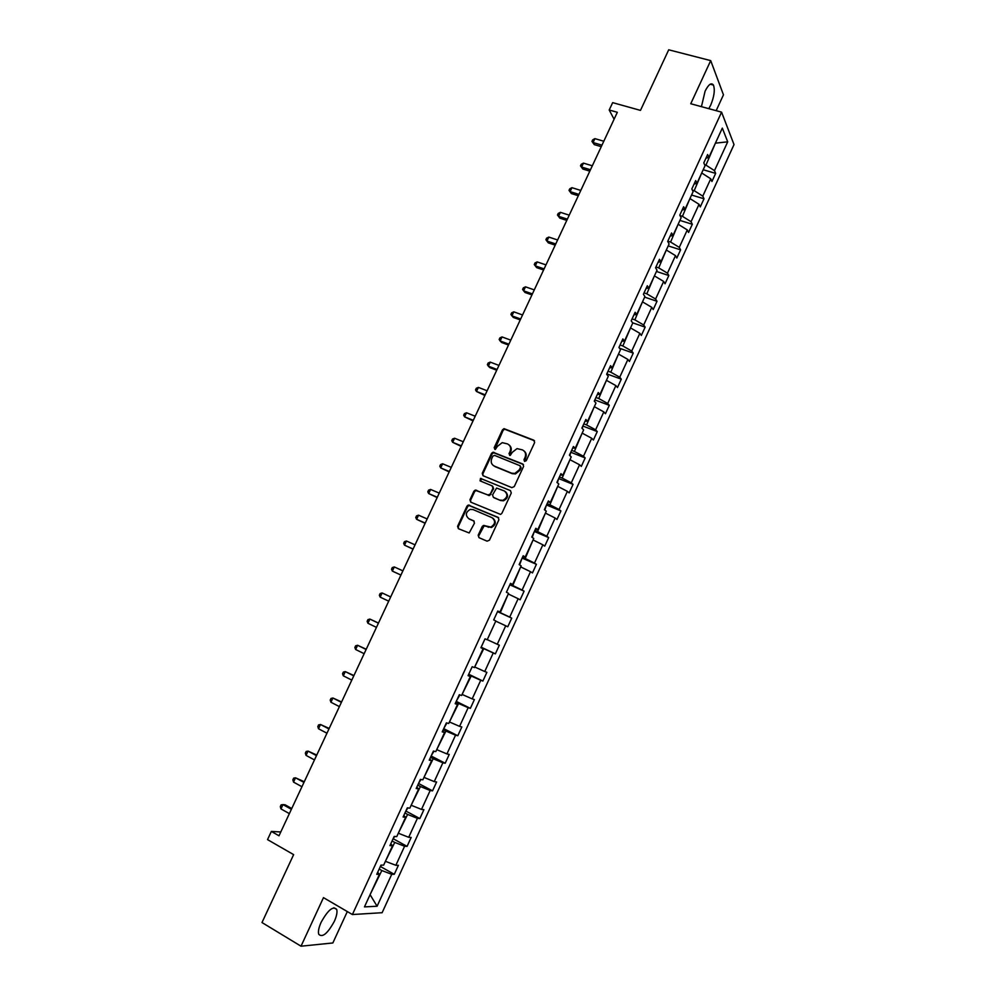 <?xml version="1.0" encoding="UTF-8"?>
<svg xmlns="http://www.w3.org/2000/svg" width="996" height="996" viewBox="0 0 996 996"><rect width="100%" height="100%" fill="white"/><g stroke="black" fill="none" stroke-linecap="round" stroke-linejoin="round"><path stroke-width="1.49" d="M524.556 461.422L526.249 460.687L534.64 442.548L533.806 440.195L504.026 428.654L502.494 429.799L494.153 447.739L495.348 449.433L497.465 446.308L502.208 442.647L507.474 443.905C510.425 445.473 511.297 447.963 510.077 451.387L508.993 453.728L510.226 455.433L512.317 452.296L517.024 448.623L522.414 449.881C525.402 451.474 526.286 453.977 525.066 457.413L523.983 459.766L524.556 461.422M334.32 921.375C336.673 916.083 337.47 912.099 336.685 909.398C333.112 905.738 327.933 910.033 321.123 922.296C318.757 927.587 317.961 931.584 318.732 934.273C322.393 937.896 327.584 933.601 334.32 921.375M708.803 108.676L710.658 105.227C714.194 96.637 715.128 89.914 713.447 85.071C711.343 82.307 708.567 84.349 705.106 91.159L701.433 106.659M716.161 110.681L723.457 94.832L710.708 60.619L668.714 49.8L640.478 110.394L612.665 102.638L609.203 110.008L614.096 119.234M710.708 60.619L690.751 103.746L721.577 112.15L352.397 914.54L323.476 897.645L301.016 946.2L332.851 942.963L347.318 911.564M301.016 946.2L261.985 922.545L293.633 854.63L267.526 839.616L271.36 831.423L278.992 835.793L617.333 112.299L609.203 110.008M478.167 535.226L478.976 537.653L487.081 541.177L489.484 540.143L498.909 519.775L498.1 517.372L468.294 505.047L466.975 506.155L457.6 526.299L458.384 528.689L469.178 532.96L474.457 523.211L473.66 520.808L468.855 518.742C465.082 515.306 465.555 512.181 470.274 509.392L473.112 509.591L492.024 517.671C495.834 521.033 495.423 524.157 490.804 527.058L483.471 525.44L482.201 526.548L478.167 535.226L479.126 537.716M511.857 487.629L514.26 486.583L523.61 466.365L522.788 463.999L492.995 452.221L491.538 453.354L482.238 473.349L483.035 475.702L511.857 487.629M511.284 493.02L501.897 513.314L500.602 514.422L470.735 502.146L469.938 499.768L473.947 491.177L475.304 490.057L487.928 495.012L490.318 493.979L492.97 488.252L492.161 485.886L480.072 480.856L480.495 478.416L510.462 490.63L511.284 493.02M377.671 872.347L379.426 874.314L376.762 874.314L380.995 865.101L383.647 865.138L392.573 845.716L389.959 845.604L394.179 836.428L396.769 836.578L405.658 817.243L403.106 817.006L407.302 807.856L409.842 808.142L418.694 788.869L416.204 788.521L420.387 779.407L422.864 779.806L431.679 760.62L429.239 760.147L433.409 751.071L435.825 751.582L444.614 732.471L442.236 731.873L446.395 722.847L448.748 723.47L457.5 704.433L455.184 703.724L459.318 694.722L461.609 695.469L470.324 676.496L468.07 675.686L472.191 666.722L474.432 667.569L483.11 648.682L480.906 647.749L485.015 638.822L487.193 639.781L495.846 620.969L493.705 619.923L497.788 611.021L499.917 612.104L508.533 593.367L506.441 592.209L509.466 585.623M497.514 611.631L511.732 618.13L507.761 626.783L505.719 625.787L497.253 644.25L499.332 645.184L495.348 653.874L493.244 652.978L484.741 671.516L486.882 672.337L482.886 681.065L480.732 680.28L472.191 698.881L474.382 699.59L470.373 708.355L468.157 707.683L459.592 726.358L461.833 726.956L457.811 735.745L455.546 735.185L446.943 753.935L449.246 754.42L445.2 763.247L442.884 762.799L434.244 781.611L436.609 781.997L432.538 790.849L430.172 790.513L421.495 809.412L423.91 809.673L419.839 818.563L417.399 818.339L408.709 837.3L411.174 837.449L407.078 846.376L404.588 846.264L395.86 865.3L398.388 865.337L394.279 874.301L391.739 874.301L377.086 906.248L364.461 906.895L379.426 874.314M721.577 112.15L734.015 144.582L382.128 912.71L352.397 914.54M510.35 583.718L512.591 584.54L510.525 583.345L506.441 592.209M512.591 584.54L521.169 565.865L519.14 564.595L523.199 555.768L525.203 557.075L533.756 538.463L531.777 537.093L535.823 528.291L537.778 529.71L546.294 511.185L544.376 509.691L548.398 500.926L550.302 502.457L558.793 483.994L556.926 482.4L560.935 473.673L562.777 475.304L571.231 456.915L569.426 455.209L573.422 446.519L575.215 448.25L583.631 429.936L581.876 428.131L585.847 419.465L587.59 421.308L595.981 403.056L594.276 401.139L598.235 392.524L599.928 394.466L608.282 376.289L606.626 374.272L610.585 365.669L612.216 367.736L620.533 349.621L618.939 347.492L622.874 338.926L624.455 341.093L632.746 323.053L631.203 320.824L635.124 312.296L636.643 314.549L644.91 296.584L643.416 294.243L647.325 285.752L648.794 288.118L657.024 270.215L655.58 267.775L659.477 259.309L660.896 261.786L669.1 243.945L667.706 241.406L671.578 232.977L672.96 235.542L681.127 217.775L679.782 215.136L683.642 206.732L684.962 209.397L693.104 191.693L691.822 188.966L695.669 180.587L696.939 183.364L705.043 165.722L703.798 162.883L707.633 154.554L708.853 157.418L722.324 128.098L727.703 141.83L714.481 170.64L715.651 173.379L711.928 181.509L710.746 178.794L702.79 196.125L704.01 198.777L700.263 206.931L699.043 204.317L691.062 221.71L692.32 224.262L688.572 232.454L687.29 229.927L679.284 247.382L680.592 249.847L676.819 258.064L675.5 255.636L667.457 273.165L668.826 275.519L665.042 283.773L663.66 281.445L655.592 299.024L656.999 301.29L653.214 309.569L651.782 307.341L643.69 324.995L645.147 327.149L641.337 335.465L639.855 333.336L631.738 351.053L633.244 353.119L629.422 361.461L627.891 359.432L619.736 377.21L621.292 379.177L617.458 387.544L615.877 385.614L607.697 403.467L609.303 405.335L605.444 413.738L603.825 411.896L595.608 429.824L597.264 431.579L593.404 440.02L591.724 438.29L583.469 456.268L585.187 457.936L581.303 466.402L579.572 464.771L571.293 482.823L573.061 484.38L569.164 492.883L567.384 491.352L559.067 509.479L560.885 510.936L556.976 519.464L555.145 518.045L546.804 536.234L548.672 537.579L544.737 546.144L542.857 544.824L534.479 563.076L536.408 564.321L532.462 572.924L530.519 571.704L522.116 590.03L524.095 591.176L520.136 599.804L518.144 598.696L509.703 617.097L511.732 618.13M392.088 840.973L394.752 842.429L385.44 861.229M385.975 861.528L395.86 865.3M394.752 842.429L404.588 846.264M390.756 843.873L392.573 845.716M404.949 812.997L407.613 814.429L398.338 833.154M398.873 833.44L408.709 837.3M407.613 814.429L417.399 818.339M403.791 815.5L405.658 817.243M417.76 785.122L420.437 786.529L411.199 805.191M411.734 805.478L421.495 809.412M420.437 786.529L430.172 790.513M416.789 787.251L418.694 788.869M430.521 757.358L433.198 758.74L423.997 777.328M424.533 777.615L434.244 781.611M433.198 758.74L442.884 762.799M429.724 759.101L431.679 760.62M443.232 729.707L445.922 731.064L436.746 749.59M437.281 749.864L446.943 753.935M445.922 731.064L455.546 735.185M442.61 731.064L444.614 732.471M455.894 702.155L458.596 703.487L449.445 721.938M449.993 722.212L459.592 726.358M458.596 703.487L468.157 707.683M455.446 703.139L457.5 704.433M468.518 674.715L471.208 676.01L462.107 694.399M462.642 694.673L472.191 698.881M471.208 676.01L480.732 680.28M468.232 675.325L470.324 676.496M481.08 647.375L483.782 648.645L474.706 666.971M475.254 667.233L484.741 671.516M483.782 648.645L493.244 652.978M480.981 647.612L483.11 648.682M495.771 621.13L487.268 639.644M487.803 639.905L497.253 644.25M496.319 621.392L505.719 625.787M508.246 593.977L500.316 612.665L497.602 611.432M500.316 612.665L509.703 617.097M508.794 594.226L518.144 598.696M497.726 611.183L499.917 612.104M520.671 566.936L512.778 585.548L510.064 584.328M512.778 585.548L522.116 590.03M521.219 567.172L530.519 571.704M533.059 539.981L525.203 558.519L522.477 557.337M525.203 558.519L534.479 563.076M533.607 540.218L542.857 544.824M522.925 556.353L525.203 557.075M545.397 513.139L537.566 531.603L534.84 530.445M537.566 531.603L546.804 536.234M545.945 513.363L555.145 518.045M535.45 529.1L537.778 529.71M557.685 486.397L549.892 504.785L547.153 503.652M549.892 504.785L559.067 509.479M558.233 486.621L567.384 491.352M547.937 501.947L550.302 502.457M569.924 459.754L562.167 478.068L559.428 476.96M562.167 478.068L571.293 482.823M570.484 459.965L579.572 464.771M560.375 474.905L562.777 475.304M582.125 433.198L574.393 451.449L571.654 450.366M574.393 451.449L583.469 456.268M582.685 433.422L591.724 438.29M572.762 447.951L575.215 448.25M594.276 406.754L586.582 424.931L583.83 423.873M586.582 424.931L595.608 429.824M594.836 406.966L603.825 411.896M585.1 421.109L587.59 421.308M606.39 380.41L598.721 398.512L595.957 397.479M598.721 398.512L607.697 403.467M606.938 380.621L615.877 385.614M597.388 394.379L599.928 394.466M618.441 354.165L610.809 372.193L608.046 371.184M610.809 372.193L619.736 377.21M619.002 354.364L627.891 359.432M609.639 367.736L612.216 367.736M630.468 328.02L622.861 345.973L620.085 344.99M622.861 345.973L631.738 351.053M631.016 328.207L639.855 333.336M621.828 341.192L624.455 341.093M642.432 301.962L634.863 319.841L632.087 318.882M634.863 319.841L643.69 324.995M642.993 302.149L651.782 307.341M633.991 314.761L636.643 314.549M654.36 276.004L646.815 293.82L644.038 292.886M646.815 293.82L655.592 299.024M654.92 276.191L663.66 281.445M646.093 288.417L648.794 288.118M666.249 250.145L658.73 267.887L655.953 266.978M658.73 267.887L667.457 273.165M666.81 250.32L675.5 255.636M658.157 262.185L660.896 261.786M678.089 224.386L670.607 242.053L667.818 241.169M670.607 242.053L679.284 247.382M678.65 224.561L687.29 229.927M670.171 236.04L672.96 235.542M689.879 198.714L682.434 216.319L680.007 215.572M682.434 216.319L691.062 221.71M690.44 198.876L699.043 204.317M682.148 209.994L684.962 209.397M701.632 173.142L694.212 190.672L692.357 190.124M694.212 190.672L702.79 196.125M702.192 173.304L710.746 178.794M694.075 184.048L696.939 183.364M715.514 142.926L705.952 165.124L704.608 164.738M705.952 165.124L714.481 170.64M727.703 141.83L716.074 143.088L715.775 142.353M280.785 831.971L271.36 831.423M369.927 894.981L381.829 870.541L379.177 869.047M370.076 894.657L377.086 906.248M705.952 158.202L708.853 157.418M381.829 870.541L391.739 874.301M703.188 169.743L715.651 173.379M691.573 195.029L704.01 198.777M679.907 220.415L692.32 224.262M668.204 245.888L680.592 249.847M656.451 271.46L668.826 275.519M644.661 297.132L656.999 301.29M632.572 322.791L645.147 327.149M619.487 348.214L633.244 353.119M606.913 373.923L621.292 379.177M594.886 399.919L609.303 405.335M582.834 426.027L597.264 431.579M570.783 452.246L585.187 457.936M558.681 478.566L573.061 484.38M546.543 504.972L560.885 510.936M534.354 531.49L548.672 537.579M522.116 558.109L536.408 564.321M509.84 584.814L524.095 591.176M481.168 647.188L495.348 653.874M468.73 674.242L482.886 681.065M456.255 701.396L470.373 708.355M443.718 728.649L457.811 735.745M431.144 756.001L445.2 763.247M418.519 783.466L432.538 790.849M405.845 811.03L419.839 818.563M393.134 838.707L407.078 846.376M380.397 866.495L394.279 874.301M524.606 461.434L525.664 457.923C526.747 455.122 526.249 452.819 524.133 451.026M509.143 445C511.272 446.781 511.782 449.084 510.687 451.898L509.628 455.384M534.541 440.792L504.636 429.189L503.117 430.334L494.8 449.395M523.485 464.547L493.63 452.732L492.173 453.865L482.886 473.835L483.048 475.702M520.472 467.336L519.9 465.667L494.564 455.384L492.896 456.118L491.75 458.583C490.53 461.995 491.389 464.497 494.327 466.091L511.633 473.175L514.845 473.436L519.327 469.813L520.472 467.336L521.082 467.821L520.422 466.103M493.456 465.63L494.327 466.091M521.082 467.821L519.937 470.299L515.442 473.934L512.243 473.66L494.95 466.576M492.796 486.359L493.605 488.725L489.596 495.56L475.964 490.53L474.594 491.638L470.598 500.229L470.822 502.183M510.462 490.63L481.827 478.952L480.221 480.919M500.067 500.117L502.93 500.316C507.711 497.49 508.172 494.365 504.312 490.941L496.581 488.065L492.547 494.912L493.356 497.303L500.689 500.565L503.553 500.776C508.06 498.311 508.719 495.298 505.532 491.713M500.689 500.565L493.991 497.751M493.07 518.306C496.431 521.78 495.896 524.842 491.451 527.482L484.118 525.863L478.827 535.649M474.196 521.182L469.514 519.165M498.672 517.783L468.967 505.495L467.634 506.603L458.272 526.722L458.571 528.776M603.8 141.233L594.911 138.643L593.081 142.553L594.251 144.607L601.26 146.661M594.251 144.607L591.96 141.407L593.081 142.553L601.97 145.167M591.96 141.407L592.695 139.838L594.911 138.643M592.321 165.784L583.444 163.12L581.602 167.054L582.822 169.034L589.806 171.15M582.822 169.034L580.506 165.859L581.602 167.054L590.479 169.731M580.506 165.859L581.241 164.29L583.444 163.12M580.793 190.435L571.941 187.684L570.086 191.63L571.343 193.548L578.315 195.726M571.343 193.548L569.015 190.398L570.086 191.63L578.95 194.394M569.015 190.398L569.749 188.829L571.941 187.684M569.226 215.161L560.387 212.335L558.532 216.294L559.814 218.149L566.786 220.39M559.814 218.149L557.474 215.024L558.532 216.294L567.371 219.132M557.474 215.024L558.208 213.443L560.387 212.335M557.623 239.974L548.808 237.085L546.941 241.057L548.261 242.837L555.208 245.141M548.261 242.837L545.895 239.737L546.941 241.057L555.768 243.958M545.895 239.737L546.642 238.156L548.808 237.085M545.982 264.886L537.168 261.911L535.3 265.895L536.657 267.625L543.592 269.978M537.168 261.911L535.014 262.956L534.279 264.55L535.3 265.895L544.102 268.883M534.292 289.886L525.502 286.836L523.622 290.832L525.017 292.488L531.939 294.903M525.502 286.836L523.361 287.832L522.614 289.438L523.622 290.832L532.412 293.895M522.564 314.96L513.787 311.835L511.907 315.857L513.326 317.438L520.248 319.915M513.787 311.835L511.658 312.806L510.911 314.412L511.907 315.857L520.671 318.994M606.962 374.683L606.9 373.674M510.786 340.146L502.034 336.934L500.141 340.968L501.611 342.487L508.508 345.027M502.034 336.934L499.917 337.881L499.158 339.487L500.141 340.968L508.894 344.18M594.674 401.6L594.886 399.832M498.971 365.408L490.231 362.121L488.339 366.167L489.833 367.611L496.718 370.213M490.231 362.121L488.127 363.03L487.38 364.648L488.339 366.167L497.066 369.466M582.287 428.554L582.809 426.076M487.106 390.768L478.391 387.407L476.486 391.465L484.89 395.499M478.391 387.407L476.3 388.278L475.54 389.897L476.486 391.465L485.201 394.839M569.849 455.608L570.708 452.421M475.204 416.216L466.514 412.78L464.597 416.851L473.025 420.872M466.514 412.78L464.435 413.614L463.675 415.232L464.597 416.851L473.299 420.3M557.362 482.774L558.544 478.864M463.265 441.751L454.587 438.24L452.67 442.324L461.111 446.345M454.587 438.24L452.52 439.037L451.761 440.668L452.67 442.324L461.347 445.859M544.837 510.039L546.343 505.408M451.275 467.385L442.622 463.787L440.693 467.896L449.159 471.905M442.622 463.787L440.568 464.559L439.796 466.19L440.693 467.896L449.345 471.506M532.25 537.417L534.105 532.038M439.248 493.12L430.608 489.434L428.678 493.555L437.169 497.564M430.608 489.434L428.566 490.169L427.794 491.812L428.678 493.555L437.306 497.253M519.613 564.894L521.804 558.781M427.172 518.941L418.544 515.181L416.614 519.314L425.13 523.311M418.544 515.181L416.527 515.866L415.755 517.522L416.614 519.314L425.23 523.087M415.046 544.849L406.443 541.015L404.5 545.161L413.041 549.145M406.443 541.015L404.438 541.662L403.666 543.318L404.5 545.161L413.103 549.02M494.053 619.176L497.079 612.565M402.882 570.857L394.304 566.936L392.349 571.094L400.915 575.078M394.304 566.936L392.312 567.558L391.528 569.226L392.349 571.094L400.927 575.041M481.603 646.242L484.654 639.619M390.693 596.928L382.115 592.956L380.161 597.139L388.714 601.161M390.681 596.965L382.115 592.956L380.136 593.541L379.352 595.21L380.161 597.139M469.116 673.408L472.166 666.76M378.48 623.048L369.877 619.076L367.922 623.272L376.451 627.38M378.43 623.172L369.877 619.076L367.922 619.624L367.138 621.305L367.922 623.272M456.579 700.686L459.853 694.897M366.229 649.243L357.601 645.284L355.634 649.504L364.15 653.687M366.13 649.467L357.601 645.284L355.659 645.806L354.862 647.487L355.634 649.504M443.992 728.076L446.943 722.996M353.929 675.549L345.276 671.603L343.309 675.823L351.8 680.106M353.779 675.861L345.276 671.603L343.346 672.076L342.549 673.757L343.309 675.823M431.355 755.553L433.982 751.196M341.591 701.943L332.913 698.009L330.933 702.242L339.399 706.612M341.391 702.354L332.913 698.009L330.996 698.445L330.199 700.138L330.933 702.242M418.669 783.142L420.972 779.507M329.19 728.437L320.5 724.503L318.508 728.761L326.962 733.218M328.954 728.948L320.5 724.503L318.596 724.901L317.799 726.607L318.508 728.761M405.932 810.844L407.912 807.93M316.753 755.03L308.038 751.109L306.033 755.379L314.475 759.923M316.479 755.628L308.038 751.109L306.146 751.47L305.349 753.175L306.033 755.379M393.159 838.644L394.79 836.466M304.278 781.723L295.538 777.814L293.521 782.097L301.937 786.716M303.954 782.42L295.538 777.814L293.658 778.137L292.849 779.843L293.521 782.097M380.323 866.557L381.617 865.113M291.753 808.515L285.13 804.805L282.976 804.606L280.972 808.914L289.363 813.62M291.38 809.3L282.976 804.606L281.121 804.893L280.312 806.611L280.972 808.914M494.775 448.25L494.153 447.739M503.117 430.334L502.494 429.799M482.886 473.835L482.238 473.349M492.173 453.865L491.538 453.354M494.539 452.819L493.916 452.309M470.598 500.229L469.938 499.768M474.594 491.638L473.947 491.177M476.972 490.605L476.312 490.144M488.563 495.473L487.928 495.012M490.953 494.439L490.318 493.979M493.605 488.725L492.97 488.252M481.827 478.952L481.18 478.478M482.848 526.971L482.201 526.548M485.239 525.938L484.591 525.515M488.414 527.295L487.766 526.872M458.272 526.722L457.6 526.299M467.634 506.603L466.975 506.155M470 505.57L469.34 505.134M333.859 907.742L336.685 909.398M710.21 84.212L713.447 85.071M493.63 452.732L492.995 452.221M475.964 490.53L475.304 490.057M489.596 495.56L488.961 495.099M481.13 478.889L480.495 478.416M503.553 500.776L502.93 500.316M484.118 525.863L483.471 525.44M491.451 527.482L490.804 527.058M468.967 505.495L468.294 505.047"/></g></svg>
